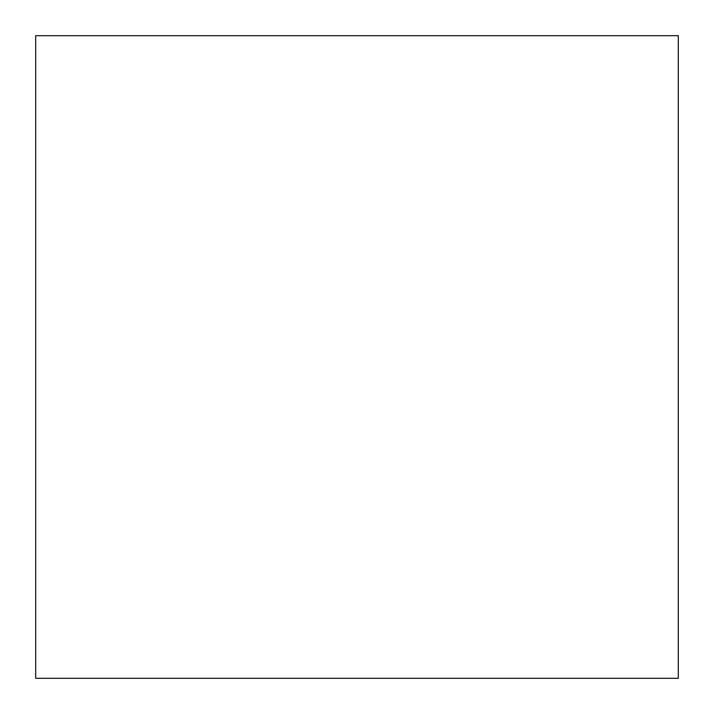 <?xml version="1.0" encoding="UTF-8"?>
<svg xmlns="http://www.w3.org/2000/svg" width="714" height="714" viewBox="0 0 714 714"><rect width="100%" height="100%" fill="white"/><g stroke="black" fill="none" stroke-linecap="round" stroke-linejoin="round"><path stroke-width="1.07" d="M35.7 678.3L678.3 678.3L678.3 35.7L35.7 35.7L35.7 678.3"/></g></svg>
